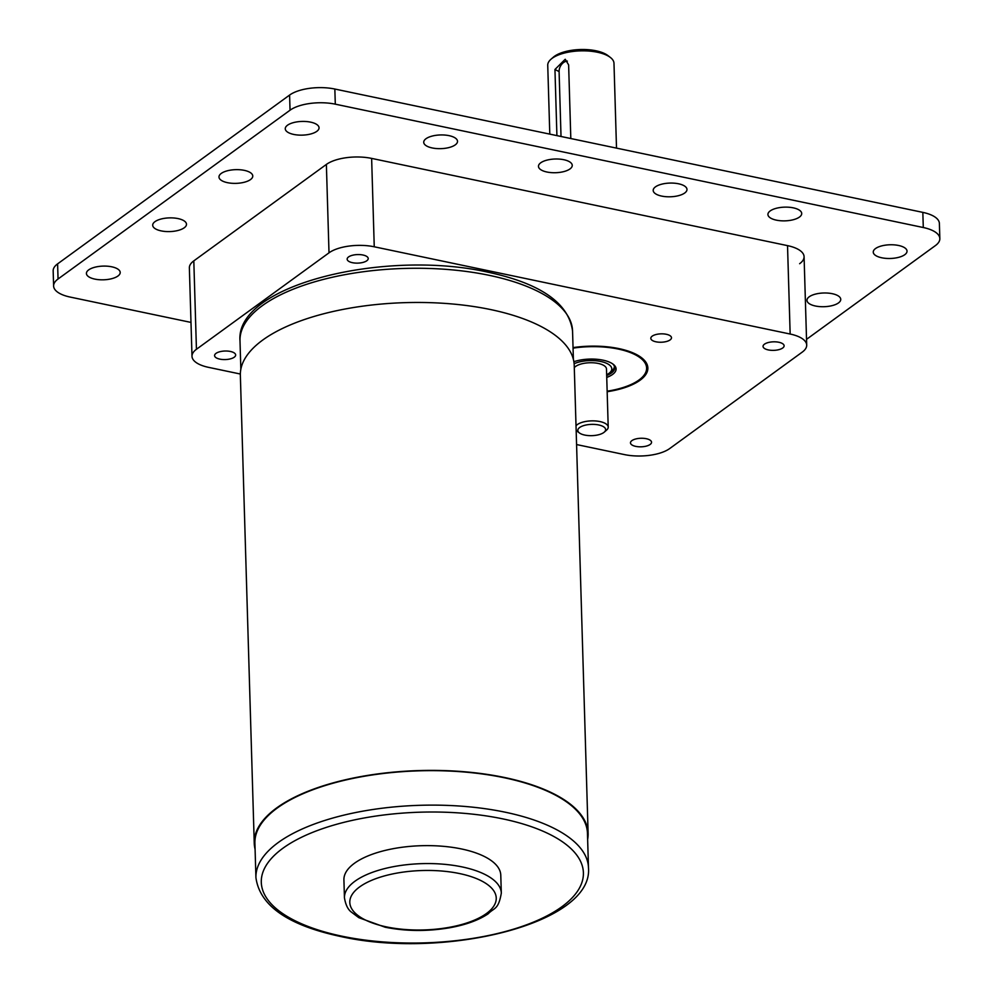 <?xml version="1.0" encoding="UTF-8"?>
<svg xmlns="http://www.w3.org/2000/svg" width="993" height="993" viewBox="0 0 993 993"><rect width="100%" height="100%" fill="white"/><g stroke="black" fill="none" stroke-linecap="round" stroke-linejoin="round"><path stroke-width="1.49" d="M501.316 893.141L500.782 875.205A78.472 31.838 178.3 0 0 461.584 848.978A78.472 31.838 178.3 0 0 382.727 851.026A78.472 31.838 178.3 0 0 343.913 879.86L344.447 897.796A78.472 31.838 -1.7 0 1 383.261 868.962A78.472 31.838 -1.7 0 1 462.117 866.914A78.472 31.838 -1.7 0 1 501.316 893.141C498.374 910.06 494.291 907.453 488.159 913.821C478.502 920.263 465.618 924.93 449.494 927.797C427.313 931.533 405.876 931.335 385.172 927.226L358.796 917.669L351.448 912.133C347.972 909.625 345.626 904.846 344.447 897.796M588.477 867.82L587.459 833.363A166.352 67.487 178.3 0 0 504.37 777.767A166.352 67.487 178.3 0 0 337.198 782.099A166.352 67.487 178.3 0 0 254.903 843.231L255.933 877.7A166.352 67.487 -1.7 0 1 338.216 816.569A166.352 67.487 -1.7 0 1 505.387 812.237A166.352 67.487 -1.7 0 1 588.477 867.82C593.417 923.738 443.846 959.735 340.562 936.486C288.032 925.277 259.818 905.678 255.933 877.7M587.633 839.383A167.01 67.76 178.3 0 0 588.117 833.338L574.227 365.424A167.01 67.76 178.3 0 0 490.815 309.605A167.01 67.76 178.3 0 0 322.973 313.962A167.01 67.76 178.3 0 0 240.356 375.329L254.245 843.243A167.01 67.76 178.3 0 0 255.089 849.251M588.117 833.338A167.01 67.76 178.3 0 0 504.692 777.531A167.01 67.76 178.3 0 0 336.863 781.876A167.01 67.76 178.3 0 0 254.245 843.243M602.763 426.307A13.914 5.648 178.3 0 0 584.294 425.426A13.914 5.648 178.3 0 0 579.329 432.886A13.914 5.648 178.3 0 0 580.669 433.718A13.914 5.648 178.3 0 0 604.253 432.154A13.914 5.648 178.3 0 0 602.763 426.307M579.329 432.886L576.896 431.012A16.571 6.728 -1.7 0 1 576.163 430.366M576.027 425.749A16.571 6.728 -1.7 0 1 589.048 421.02A16.571 6.728 -1.7 0 1 604.799 423.179A16.571 6.728 -1.7 0 1 608.212 427.102A16.571 6.728 -1.7 0 1 606.574 430.13L604.253 432.154M606.649 374.758A21.871 8.875 178.3 0 0 609.628 372.822A21.871 8.875 178.3 0 0 607.282 363.637A21.871 8.875 178.3 0 0 574.128 363.723M551.003 59.22L553.324 57.197A30.485 12.363 -1.7 0 1 604.985 53.759A30.485 12.363 -1.7 0 1 607.939 55.583L610.372 57.457A33.141 13.443 178.3 0 0 607.157 55.471A33.141 13.443 178.3 0 0 551.003 59.22A33.141 13.443 178.3 0 0 547.739 65.29L549.787 134.117M608.212 427.102L606.487 368.974A16.571 6.728 178.3 0 0 603.074 365.052A16.571 6.728 178.3 0 0 587.322 362.892A16.571 6.728 178.3 0 0 574.302 367.621M570.814 138.536L568.629 64.893L565.228 59.27L554.95 69.485L556.912 135.619M616.504 148.118L613.984 63.316A33.141 13.443 178.3 0 0 610.372 57.457M614.357 366.318L614.357 366.107A24.527 9.955 -1.7 0 1 614.357 366.318A24.527 9.955 -1.7 0 1 611.949 370.811L609.628 372.822M567.351 61.094A8.614 6.306 -63.2 0 0 559.096 71.583L561.02 136.475M193.809 260.874L326.374 164.428A33.141 13.443 -1.7 0 1 371.63 158.396L787.523 245.631A33.141 13.443 -1.7 0 1 804.082 256.703A33.141 13.443 178.3 0 0 787.523 245.631L371.63 158.396A33.141 13.443 178.3 0 0 326.374 164.428L193.809 260.874A33.141 13.443 178.3 0 0 189.365 267.874A33.141 13.443 -1.7 0 1 193.809 260.874L196.44 349.275L329.006 252.83L326.374 164.428M799.638 263.704A33.141 13.443 178.3 0 0 804.082 256.703L806.701 345.105A33.141 13.443 178.3 0 0 790.155 334.033L787.523 245.631M230.388 351.46A10.538 4.27 -1.7 0 1 235.651 354.985A10.538 4.27 -1.7 0 1 230.438 358.858A10.538 4.27 -1.7 0 1 219.85 359.131A10.538 4.27 -1.7 0 1 214.587 355.606A10.538 4.27 -1.7 0 1 219.801 351.733A10.538 4.27 -1.7 0 1 230.388 351.46M646.282 438.707A10.538 4.27 -1.7 0 1 651.545 442.233A10.538 4.27 -1.7 0 1 646.331 446.105A10.538 4.27 -1.7 0 1 635.743 446.378A10.538 4.27 -1.7 0 1 630.481 442.853A10.538 4.27 -1.7 0 1 635.694 438.98A10.538 4.27 -1.7 0 1 646.282 438.707M778.847 342.262A10.538 4.27 -1.7 0 1 784.11 345.775A10.538 4.27 -1.7 0 1 778.897 349.648A10.538 4.27 -1.7 0 1 768.309 349.921A10.538 4.27 -1.7 0 1 763.046 346.408A10.538 4.27 -1.7 0 1 768.259 342.535A10.538 4.27 -1.7 0 1 778.847 342.262M362.954 255.015A10.538 4.27 -1.7 0 1 368.217 258.54A10.538 4.27 -1.7 0 1 363.004 262.4A10.538 4.27 -1.7 0 1 352.416 262.686A10.538 4.27 -1.7 0 1 347.153 259.161A10.538 4.27 -1.7 0 1 352.366 255.288A10.538 4.27 -1.7 0 1 362.954 255.015M666.315 334.281A10.34 4.195 -1.7 0 1 671.491 337.732A10.34 4.195 -1.7 0 1 666.377 341.53A10.34 4.195 -1.7 0 1 655.976 341.803A10.34 4.195 -1.7 0 1 650.812 338.34A10.34 4.195 -1.7 0 1 655.926 334.542A10.34 4.195 -1.7 0 1 666.315 334.281M573.035 347.612A57.954 23.509 -1.7 0 1 618.912 348.605A57.954 23.509 -1.7 0 1 647.858 367.981A57.954 23.509 -1.7 0 1 607.157 391.726M806.701 345.105A33.141 13.443 178.3 0 1 802.257 352.105L669.692 448.563A33.141 13.443 178.3 0 1 624.448 454.595L576.585 444.554M240.343 374.026L208.542 367.348A33.141 13.443 178.3 0 1 191.997 356.276A33.141 13.443 178.3 0 1 196.44 349.275M371.63 158.396L374.249 246.785L790.155 334.033M374.249 246.785A33.141 13.443 178.3 0 0 329.006 252.83M244.315 170.362A16.906 6.852 -1.7 0 1 252.768 176.009A16.906 6.852 -1.7 0 1 244.402 182.216A16.906 6.852 -1.7 0 1 227.422 182.662A16.906 6.852 -1.7 0 1 218.981 177.015A16.906 6.852 -1.7 0 1 227.335 170.796A16.906 6.852 -1.7 0 1 244.315 170.362M310.598 122.139A16.906 6.852 -1.7 0 1 319.051 127.787A16.906 6.852 -1.7 0 1 310.685 133.993A16.906 6.852 -1.7 0 1 293.705 134.427A16.906 6.852 -1.7 0 1 285.264 128.78A16.906 6.852 -1.7 0 1 293.618 122.573A16.906 6.852 -1.7 0 1 310.598 122.139M178.032 218.584A16.906 6.852 -1.7 0 1 186.485 224.232A16.906 6.852 -1.7 0 1 178.119 230.438A16.906 6.852 -1.7 0 1 161.139 230.885A16.906 6.852 -1.7 0 1 152.699 225.237A16.906 6.852 -1.7 0 1 161.052 219.031A16.906 6.852 -1.7 0 1 178.032 218.584M111.762 266.807A16.906 6.852 -1.7 0 1 120.203 272.454A16.906 6.852 -1.7 0 1 111.837 278.661A16.906 6.852 -1.7 0 1 94.856 279.107A16.906 6.852 -1.7 0 1 86.416 273.46A16.906 6.852 -1.7 0 1 94.769 267.254A16.906 6.852 -1.7 0 1 111.762 266.807M898.591 245.482A16.906 6.852 -1.7 0 1 907.031 251.13A16.906 6.852 -1.7 0 1 898.677 257.336A16.906 6.852 -1.7 0 1 881.697 257.77A16.906 6.852 -1.7 0 1 873.257 252.135A16.906 6.852 -1.7 0 1 881.61 245.916A16.906 6.852 -1.7 0 1 898.591 245.482M832.308 293.705A16.906 6.852 -1.7 0 1 840.748 299.352A16.906 6.852 -1.7 0 1 832.395 305.559A16.906 6.852 -1.7 0 1 815.414 306.005A16.906 6.852 -1.7 0 1 806.974 300.358A16.906 6.852 -1.7 0 1 815.327 294.139A16.906 6.852 -1.7 0 1 832.308 293.705M793.27 207.847A16.906 6.852 -1.7 0 1 801.711 213.495A16.906 6.852 -1.7 0 1 793.345 219.714A16.906 6.852 -1.7 0 1 776.365 220.148A16.906 6.852 -1.7 0 1 767.924 214.5A16.906 6.852 -1.7 0 1 776.278 208.294A16.906 6.852 -1.7 0 1 793.27 207.847M449.072 135.656A16.906 6.852 -1.7 0 1 457.512 141.291A16.906 6.852 -1.7 0 1 449.159 147.51A16.906 6.852 -1.7 0 1 432.178 147.945A16.906 6.852 -1.7 0 1 423.726 142.297A16.906 6.852 -1.7 0 1 432.092 136.091A16.906 6.852 -1.7 0 1 449.072 135.656M563.801 159.712A16.906 6.852 -1.7 0 1 572.241 165.359A16.906 6.852 -1.7 0 1 563.887 171.578A16.906 6.852 -1.7 0 1 546.907 172.012A16.906 6.852 -1.7 0 1 538.467 166.365A16.906 6.852 -1.7 0 1 546.82 160.158A16.906 6.852 -1.7 0 1 563.801 159.712M678.529 183.779A16.906 6.852 -1.7 0 1 686.982 189.427A16.906 6.852 -1.7 0 1 678.616 195.646A16.906 6.852 -1.7 0 1 661.636 196.08A16.906 6.852 -1.7 0 1 653.195 190.433A16.906 6.852 -1.7 0 1 661.549 184.226A16.906 6.852 -1.7 0 1 678.529 183.779M57.606 263.865L58.053 278.996A33.141 13.443 178.3 0 0 53.61 285.996L53.163 270.866A33.141 13.443 -1.7 0 1 57.606 263.865L289.596 95.067A33.141 13.443 -1.7 0 1 334.84 89.035L922.832 212.378A33.141 13.443 -1.7 0 1 939.39 223.45L939.837 238.593A33.141 13.443 178.3 0 0 923.291 227.521L922.832 212.378M334.84 89.035L335.299 104.166L923.291 227.521M335.299 104.166A33.141 13.443 178.3 0 0 290.043 110.211L289.596 95.067M58.053 278.996L290.043 110.211M53.61 285.996A33.141 13.443 178.3 0 0 70.168 297.068L190.991 322.415M939.837 238.593A33.141 13.443 178.3 0 1 935.394 245.594L806.527 339.345M607.145 391.192A56.7 23 178.3 0 0 641.019 378.395A56.7 23 178.3 0 0 618.279 349.064A56.7 23 178.3 0 0 573.06 348.146M573.867 361.713A26.166 10.613 -1.7 0 1 603.012 360.174A26.166 10.613 -1.7 0 1 613.227 364.282A26.166 10.613 -1.7 0 1 606.735 377.414M606.673 375.528A24.862 10.091 178.3 0 0 614.741 367.77A24.862 10.091 178.3 0 0 612.594 363.823M386.389 926.879A73.246 29.716 178.3 0 0 486.421 913.535A73.246 29.716 178.3 0 0 459.647 873.579A73.246 29.716 178.3 0 0 359.615 886.935A73.246 29.716 178.3 0 0 386.389 926.879M239.996 340.847C235.056 284.929 384.626 248.933 487.923 272.181C540.44 283.39 568.654 302.989 572.551 330.967A166.352 67.487 178.3 0 0 489.462 275.384A166.352 67.487 178.3 0 0 322.278 279.716A166.352 67.487 178.3 0 0 239.996 340.847L240.84 369.284M341.766 936.151A161.127 65.377 178.3 0 0 561.815 906.783A161.127 65.377 178.3 0 0 502.917 818.902A161.127 65.377 178.3 0 0 282.881 848.27A161.127 65.377 178.3 0 0 341.766 936.151M559.096 71.583L554.95 69.485M572.551 330.967L573.395 359.416M189.365 267.874L191.997 356.276M641.019 378.395L642.161 377.402"/></g></svg>
